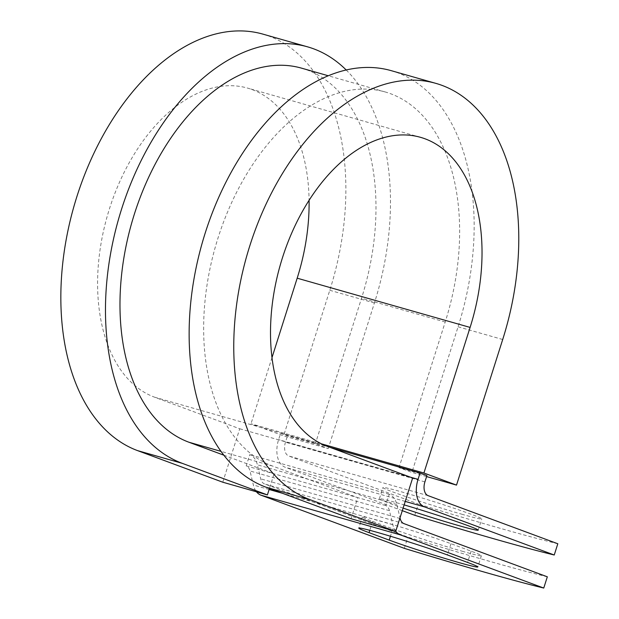 <?xml version="1.0" encoding="UTF-8"?>
<svg xmlns="http://www.w3.org/2000/svg" width="619" height="619" viewBox="0 0 619 619"><rect width="100%" height="100%" fill="white"/><g stroke="black" fill="none" stroke-linecap="round" stroke-linejoin="round"><path stroke-width="0.46" stroke-dasharray="3.1 2.32" d="M462.091 551.196A51.857 1.965 -162.4 0 0 481.389 555.7A51.857 1.965 -162.4 0 0 471.144 551.181L450.988 543.699A51.857 1.965 -162.4 0 0 396.168 525.639A51.857 1.965 -162.4 0 0 362.37 516.865A51.857 1.965 -162.4 0 0 372.615 521.391L392.779 528.866A51.857 1.965 -162.4 0 0 462.091 551.196M462.494 514.412A51.857 1.965 17.6 0 1 410.258 498.078A51.857 1.965 17.6 0 1 382.937 487.555A51.857 1.965 17.6 0 1 402.226 492.059A51.857 1.965 17.6 0 1 454.47 508.4A51.857 1.965 17.6 0 1 481.791 518.915A51.857 1.965 17.6 0 1 462.494 514.412M403.101 508.106A51.857 1.965 17.6 0 1 379.37 498.806A51.857 1.965 17.6 0 1 398.659 503.309A51.857 1.965 17.6 0 1 404.122 504.887M402.288 510.667L285.181 467.237A23.623 14.616 -74.1 0 1 278.596 439.645L280.6 433.315L287.464 435.861L315.357 443.8L328.225 448.574L283.603 435.869L250.997 423.783L321.547 443.869M414.792 515.302L418.367 504.052L288.756 455.986A11.807 7.304 -74.1 0 1 285.46 442.19L287.464 435.861M330.283 447.46L280.6 433.315M547.328 576.8A230.678 8.728 17.6 0 1 407.882 537.099L264.545 483.942A11.807 7.304 105.9 0 1 260.738 478.843L257.388 464.823A23.623 14.616 -74.1 0 0 249.774 454.632L246.2 465.883A11.807 7.304 -74.1 0 1 250.014 470.982L253.357 485.002A23.623 14.616 105.9 0 0 256.483 491.811M557.812 543.753A230.678 8.728 17.6 0 1 418.367 504.052M404.315 548.349L407.882 537.099M395.75 531.272A23.623 14.616 105.9 0 1 392.81 524.703L389.459 510.683A11.807 7.304 -74.1 0 0 385.652 505.584L389.219 494.333A23.623 14.616 -74.1 0 1 396.833 504.524L400.013 517.832M389.219 494.333L249.774 454.632M385.652 505.584L357.759 497.645L272.6 466.061A195.426 120.898 -74.1 0 1 216.696 242.292A195.426 120.898 -74.1 0 1 385.157 91.952A195.426 120.898 -74.1 0 1 445.208 322.027L399.023 467.624L426.917 475.562M301.492 68.136A195.426 120.898 -74.1 0 1 361.542 298.211L315.357 443.8M223.869 455.197L274.093 473.821L269.451 488.468M246.2 465.883L357.759 497.645L351.074 518.737M426.592 476.584L411.89 472.398L399.023 467.624M391.223 70.659A217.571 134.594 -74.1 0 1 458.075 326.801L411.89 472.398M271.996 357.596L250.997 423.783M346.191 69.978A217.571 134.594 -74.1 0 1 374.41 302.985L328.225 448.574M262.928 34.13A217.571 134.594 -74.1 0 1 329.788 290.28L283.603 435.869M222.778 482.216L239.731 428.774L154.564 397.189A161.474 99.891 -74.1 0 1 108.371 212.302A161.474 99.891 -74.1 0 1 247.569 88.091A161.474 99.891 -74.1 0 1 309.09 200.285M239.731 428.774L412.649 478.007M471.144 551.181L467.577 562.431M410.358 477.156L278.596 439.645M403.99 523.643L264.545 483.942M405.221 501.413L285.181 467.237M428.201 495.687L288.756 455.986M400.184 518.544L260.738 478.843M396.833 504.524L257.388 464.823M424.905 481.892L285.46 442.19M445.208 322.027L361.542 298.211M272.6 466.061L221.022 451.375M389.459 510.683L250.014 470.982M392.81 524.703L282.38 493.266M269.126 489.49L253.357 485.002M372.615 521.391L369.783 530.321M392.779 528.866L390.434 536.24M450.988 543.699L447.413 554.949M502.705 339.506L458.075 326.801M374.41 302.985L329.788 290.28M154.564 397.189L327.482 446.423M481.389 555.7L477.822 566.95M379.37 498.806L382.937 487.555M385.157 91.952L328.256 75.758M478.224 530.166L481.791 518.915M362.37 516.865L358.803 528.115M420.487 137.317L247.569 88.091"/><path stroke-width="0.93" d="M458.524 562.447A51.857 1.965 -162.4 0 0 477.822 566.95A51.857 1.965 -162.4 0 0 467.577 562.431L447.413 554.949A51.857 1.965 -162.4 0 0 392.601 536.89A51.857 1.965 -162.4 0 0 358.803 528.115A51.857 1.965 -162.4 0 0 369.048 532.642L389.204 540.116A51.857 1.965 -162.4 0 0 458.524 562.447M404.122 504.887A51.857 1.965 17.6 0 1 453.789 520.625A51.857 1.965 17.6 0 1 478.224 530.166A51.857 1.965 17.6 0 1 458.927 525.663A51.857 1.965 17.6 0 1 403.101 508.106M554.245 555.003L557.812 543.753L428.201 495.687A11.807 7.304 -74.1 0 1 424.905 481.892L426.917 475.562L420.053 473.017L418.042 479.346A23.623 14.616 -74.1 0 0 424.634 506.938L554.245 555.003A230.678 8.728 -162.4 0 1 414.792 515.302L402.288 510.667M420.053 473.017L330.283 447.46M256.483 491.811A23.623 14.616 105.9 0 0 260.978 495.192L404.315 548.349A230.678 8.728 17.6 0 0 543.761 588.05L547.328 576.8L403.99 523.643A11.807 7.304 105.9 0 1 400.184 518.544L400.013 517.832M395.75 531.272A23.623 14.616 105.9 0 0 400.423 534.893L543.761 588.05M221.022 451.375L188.927 442.237A195.426 120.898 -74.1 0 1 133.023 218.476A195.426 120.898 -74.1 0 1 301.492 68.136L328.256 75.758M188.927 442.237L223.869 455.197M309.09 200.285A161.474 99.891 -74.1 0 1 297.182 278.186L470.1 327.42A161.474 99.891 -74.1 0 0 420.487 137.317A161.474 99.891 -74.1 0 0 281.289 261.535A161.474 99.891 -74.1 0 0 327.482 446.423L412.649 478.007L395.696 531.442L310.529 499.858A217.571 134.594 -74.1 0 1 248.289 250.734A217.571 134.594 -74.1 0 1 435.846 83.364A217.571 134.594 -74.1 0 1 502.705 339.506L456.52 485.103L426.592 476.584M297.182 278.186L271.996 357.596M321.547 443.869L423.914 473.009L456.52 485.103M470.1 327.42L423.914 473.009M310.529 499.858L265.907 487.153A217.571 134.594 -74.1 0 1 203.666 238.029A217.571 134.594 -74.1 0 1 391.223 70.659L435.846 83.364M269.451 488.468L267.4 494.914L182.234 463.329A217.571 134.594 -74.1 0 1 120.001 214.213A217.571 134.594 -74.1 0 1 307.55 46.835A217.571 134.594 -74.1 0 1 346.191 69.978M182.234 463.329L137.611 450.632A217.571 134.594 -74.1 0 1 75.371 201.508A217.571 134.594 -74.1 0 1 262.928 34.13L307.55 46.835M265.907 487.153L351.074 518.737L395.696 531.442M137.611 450.632L222.778 482.216L267.4 494.914M418.042 479.346L410.358 477.156M400.423 534.893L260.978 495.192M424.634 506.938L405.221 501.413M282.38 493.266L269.126 489.49M369.783 530.321L369.048 532.642M390.434 536.24L389.204 540.116"/></g></svg>
